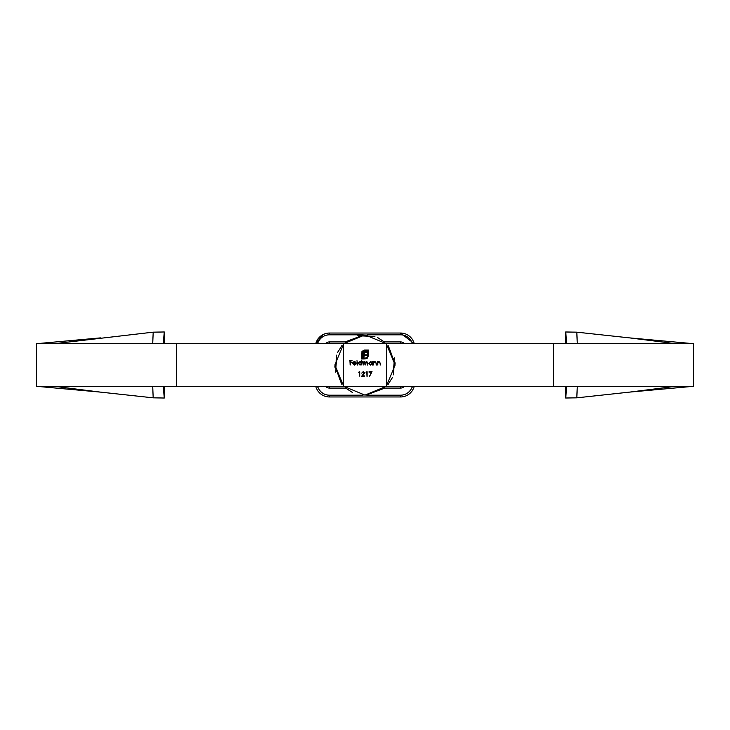 <?xml version="1.0" encoding="UTF-8"?>
<svg xmlns="http://www.w3.org/2000/svg" width="730" height="730" viewBox="0 0 730 730"><rect width="100%" height="100%" fill="white"/><g stroke="black" fill="none" stroke-linecap="round" stroke-linejoin="round"><path stroke-width="1.09" d="M357.381 365L356.961 360.182L357.381 365M361.414 362.235L361.834 360.182L361.834 365L361.414 364.407L360.018 365.064L358.22 363.275L360.027 361.505L361.414 362.235M54.257 386.307L100.421 392.11L36.5 386.307L386.307 386.307L386.307 343.693L343.693 343.693L343.693 386.307L386.307 386.307L386.307 343.693L343.693 343.693L343.693 386.307L334.878 364.954L343.748 343.593M371.953 362.199L372.382 361.569L372.382 365L371.953 364.407L370.557 365.064L368.769 363.275L370.566 361.505L371.953 362.199M373.76 365L373.34 361.569L373.76 362.19L375.074 361.505L376.351 363.248L376.351 365L375.886 362.6L375.001 361.925L373.833 362.837L373.76 365M377.738 365L377.319 361.569L377.738 362.19L379.043 361.505L380.33 363.248L380.33 365L379.855 362.6L378.97 361.925L377.802 362.837L377.738 365M359.397 372.163L358.676 372.163L359.817 371.679L359.817 376.379L359.397 372.163M363.221 365L362.801 361.569L363.221 362.162L364.407 361.505L365.502 362.335L366.761 361.505L367.92 363.138L367.5 365L367.5 363.138L366.688 361.925L365.155 365L364.334 361.925L363.221 363.558L363.221 365M353.101 363.376L354.36 364.635L355.994 364.115L354.406 365.064L352.681 363.294L353.074 362.144L354.424 361.505L355.802 362.18L356.176 363.376L353.101 363.376M361.898 351.468L364.48 350.026L368.413 350.026L368.413 355.93L366.971 358.503L364.717 358.959L364.717 358.257L367.017 357.581L367.71 355.93L367.71 350.728L362.828 351.413L362.144 353.055L362.144 358.257L363.102 358.257L363.75 352.188L366.788 351.55L366.788 352.462L364.927 352.563L364.17 353.338L364.078 354.816L366.788 354.816L366.788 355.711L364.078 355.711L364.087 358.959L361.441 358.959L361.898 351.468M371.278 372.163L369.097 372.163L369.097 371.679L371.99 371.679L369.517 376.498L371.278 372.163M366.624 372.163L365.903 372.163L367.044 371.679L367.044 376.379L366.624 372.163M364.279 372.993L363.257 372.045L361.751 373.13L363.275 371.561L364.699 372.957L362.573 375.895L364.763 375.895L364.763 376.379L361.569 376.379L364.279 372.993M350.208 365L349.789 360.301L352.079 360.301L352.079 360.784L350.208 360.784L350.208 362.226L352.079 362.226L352.079 362.71L350.208 362.71L350.208 365M345.819 341.676L363.878 334.933M377.857 337.762L384.318 341.868M394.976 362.253L395.085 364.206M392.539 377.218L391.964 378.432M176.441 386.307L176.441 343.693L343.693 343.693L365.046 334.878L386.407 343.748M388.323 345.819L395.067 363.878M392.238 377.857L388.132 384.318M367.747 394.976L365.794 395.085M352.782 392.539L351.568 391.964M335.718 372.19L336.503 355.163M343.593 386.252L364.954 395.122L386.307 386.307L693.5 386.307L693.5 343.693L386.307 343.693L395.122 365.046L386.252 386.407M384.181 388.323L366.122 395.067M352.143 392.238L345.682 388.132M335.024 367.747L334.915 365.794M337.461 352.782L338.036 351.568M357.81 335.718L374.837 336.503M341.676 384.181L334.933 366.122M337.762 352.143L341.868 345.682M362.253 335.024L364.206 334.915M377.218 337.461L378.432 338.036M394.282 357.81L393.497 374.837M371.953 363.294L370.575 361.925L369.188 363.275L370.566 364.635L371.953 363.294M361.414 363.294L360.036 361.925L358.649 363.275L360.027 364.635L361.414 363.294M353.147 362.956L355.756 362.956L354.442 361.925L353.147 362.956M176.441 343.693L36.5 343.693L36.5 386.307M164.359 332.132L164.359 343.693L164.359 332.132M163.201 343.693L164.286 331.977L153.19 332.159L54.257 343.693M163.201 386.307L164.286 398.023L153.181 397.832L152.716 386.307M152.716 343.693L153.2 332.159L164.286 331.977L153.2 332.159M100.421 392.11L153.181 397.832M100.421 337.89L36.5 343.693M164.286 398.023L153.2 397.841L164.286 398.023M566.799 343.693L565.714 331.977L565.64 343.693M576.819 332.168L565.723 331.986L576.819 332.168L629.579 337.89L693.5 343.693M693.5 386.307L629.579 392.11L675.743 386.307M565.64 386.307L565.714 398.023L566.799 386.307M629.579 337.89L675.743 343.693M577.284 386.307L576.8 397.841L629.579 392.11M576.819 397.832L565.695 398.014L576.819 397.832M576.8 332.159L577.284 343.693M325.516 343.693A5.329 5.329 0 0 1 329.486 341.914L329.486 343.693L343.657 343.693M323.007 334.605L315.734 343.693A14.208 14.208 0 0 1 329.486 333.035L400.514 333.035A14.208 14.208 0 0 1 414.266 343.693L400.514 333.035L400.514 334.815A12.428 12.428 0 0 1 412.423 343.693M414.266 386.307A14.208 14.208 0 0 1 400.514 396.965L329.486 396.965A14.208 14.208 0 0 1 315.734 386.307M404.484 386.307A5.329 5.329 0 0 1 400.514 388.086L400.514 386.307L386.343 386.307M343.657 386.307L329.486 386.307L329.486 388.086A5.329 5.329 0 0 1 325.516 386.307M386.343 343.693L400.514 343.693L400.514 341.914A5.329 5.329 0 0 1 404.484 343.693M553.559 386.307L553.559 343.693M329.486 341.914L345.454 341.914M328.071 333.108L329.486 333.035L329.486 334.815L363.047 334.815M317.577 343.693A12.428 12.428 0 0 1 329.486 334.815M329.486 396.965L329.486 395.185A12.428 12.428 0 0 1 317.577 386.307M400.514 388.086L384.546 388.086M345.454 388.086L329.486 388.086M400.514 396.965L400.514 395.185L366.953 395.185M363.047 395.185L329.486 395.185M412.423 386.307A12.428 12.428 0 0 1 400.514 395.185M384.546 341.914L400.514 341.914M366.953 334.815L400.514 334.815M343.693 363.969L343.693 359.288M366.031 343.693L370.712 343.693M359.288 386.307L363.978 386.307M386.307 370.712L386.508 364.452M164.359 386.307L164.359 397.868L164.359 386.307M323.636 334.303L326.173 333.427"/></g></svg>
